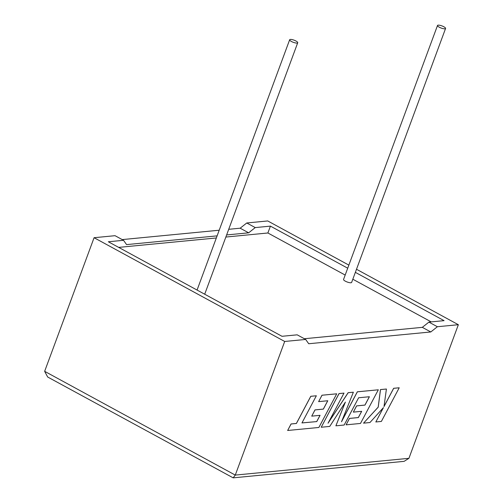 <?xml version="1.0" encoding="UTF-8"?>
<svg xmlns="http://www.w3.org/2000/svg" width="503" height="503" viewBox="0 0 503 503"><rect width="100%" height="100%" fill="white"/><g stroke="black" fill="none" stroke-linecap="round" stroke-linejoin="round"><path stroke-width="0.75" d="M297.04 43.069A4.301 1.138 -159.7 0 1 292.312 41.912A4.301 1.138 -159.7 0 1 289.659 39.756A4.301 1.138 -159.7 0 1 290.344 39.423A4.301 1.138 -159.7 0 1 295.079 40.58A4.301 1.138 -159.7 0 1 297.726 42.736A4.301 1.138 -159.7 0 1 297.04 43.069M438.195 25.15A4.301 1.138 20.3 0 0 437.509 25.483A4.301 1.138 20.3 0 0 440.156 27.64A4.301 1.138 20.3 0 0 444.891 28.797A4.301 1.138 20.3 0 0 445.576 28.464A4.301 1.138 20.3 0 0 442.923 26.307A4.301 1.138 20.3 0 0 438.195 25.15M437.509 25.483L343.562 279.442A4.301 1.138 20.3 0 0 346.215 281.605A4.301 1.138 20.3 0 0 350.943 282.761A4.301 1.138 20.3 0 0 351.635 282.428L445.576 28.464M94.08 237.712L115.042 235.687L123.524 240.302L108.346 241.767L282.001 336.293L297.185 334.828L305.661 339.45L284.698 341.468L94.08 237.712L44.648 371.327L235.272 475.09L233.172 477.85L47.678 377.017L44.648 371.327M284.698 341.468L235.272 475.09L408.92 458.321L458.352 324.705L437.384 326.73L430.794 331.961L308.723 343.744L305.661 339.45M122.216 239.591L219.201 230.223M228.714 229.305L240.176 228.199L246.766 222.974L255.241 227.589L248.658 232.82L226.627 234.945M348.868 265.112L267.728 220.949L246.766 222.974M304.353 338.733L422.319 327.346L428.902 322.115L444.08 320.65L355.357 272.356M217.12 235.863L126.586 244.603L123.524 240.302M345.184 275.066L267.885 232.983L225.853 237.045M216.34 237.963L118.677 247.388M267.885 232.983L270.425 226.124L255.241 227.589M431.216 321.889L352.817 279.222M347.724 268.2L270.425 226.124M428.902 322.115L437.384 326.73M458.352 324.705L356.501 269.268M240.176 228.199L248.658 232.82M422.319 327.346L430.794 331.961M408.92 458.321L404.116 461.345L233.172 477.85M399.212 387.782L393.679 388.316L384.003 406.587L386.417 389.02L380.501 389.586L378.225 407.147L363.55 423.155L369.95 422.533L383.437 407.619L375.835 421.967L381.375 421.432L399.212 387.782L393.642 388.297L384.022 406.455M386.417 389.02L380.457 389.567L378.187 407.122L363.55 423.155M383.317 407.751L375.835 421.967M335.891 425.821L344.171 425.022L358.62 397.772L369.403 396.735L364.977 405.097L356.633 405.902L353.339 412.12L361.688 411.316L358.356 417.578L349.497 418.433L346.114 424.834L360.481 423.451L378.325 389.8L357.375 391.818L341.499 421.778L353.37 392.208L348.189 392.711L328.044 423.212L343.995 393.113L339.053 393.591L321.216 427.242L329.748 426.418L345.385 402.098L335.891 425.821L345.259 402.293M321.216 427.242L339.016 393.566L343.995 393.113M369.347 396.741L364.939 405.072L356.589 405.883L353.339 412.12M361.638 411.322L358.318 417.553L349.459 418.408L346.114 424.834M378.325 389.8L357.331 391.799L341.656 421.382M353.37 392.208L348.145 392.686L328.264 422.803M316.752 421.589L301.957 422.935L316.349 395.779L310.81 396.314L296.418 423.469L291.092 423.985L287.647 430.48L318.871 427.468L336.714 393.818L322.021 395.232L318.638 401.633L327.793 400.753L323.372 409.115L315.023 409.92L311.734 416.138L320.078 415.333L316.752 421.589L301.97 422.91M316.349 395.779L310.772 396.295L296.38 423.444L291.055 423.96L287.647 430.48M336.714 393.818L321.977 395.213L318.638 401.633M327.742 400.759L323.328 409.09L314.985 409.895L311.734 416.138M320.027 415.34L316.708 421.571M289.659 39.756L197.069 290.061M297.726 42.736L204.702 294.217"/></g></svg>
